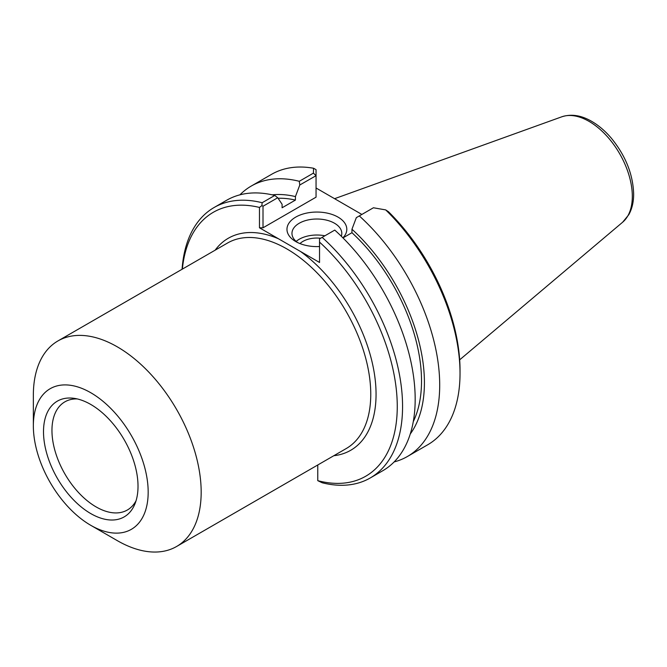 <?xml version="1.0" encoding="UTF-8"?>
<svg xmlns="http://www.w3.org/2000/svg" width="667" height="667" viewBox="0 0 667 667"><rect width="100%" height="100%" fill="white"/><g stroke="black" fill="none" stroke-linecap="round" stroke-linejoin="round"><path stroke-width="1" d="M333.808 455.719A122.42 70.677 -120 0 0 374.254 372.886A122.42 70.677 -120 0 0 300.542 251.509L319.535 262.473L319.535 238.878L334.767 230.09A156.145 90.153 -120 0 1 382.841 470.685L370.227 477.972A156.145 90.153 -120 0 0 322.153 237.369M319.535 242.113A152.393 87.986 60 0 1 397.257 407.545A152.393 87.986 60 0 1 317.767 480.665L322.153 482.758A156.145 90.153 -120 0 0 370.227 477.972M317.767 464.982L317.767 480.665M263.006 206.245L277.73 197.74L282.099 204.285L282.099 207.77L295.431 200.075L295.431 196.582L299.791 185.001L316.05 175.696L316.05 197.174L263.006 227.797L263.006 206.245L261.881 205.594L259.471 207.437L259.471 227.797L278.464 238.761A122.42 70.677 -120 0 0 215.141 250.183M263.006 227.797L259.471 227.797M300.542 251.509L278.464 238.761M182.358 269.109A152.393 87.986 60 0 1 259.471 207.437M90.762 525.313L117.259 540.612A118.668 68.518 -120 0 0 176.597 546.49A118.668 68.518 -120 0 0 201.176 492.163A118.668 68.518 -120 0 0 149.375 372.736A118.668 68.518 -120 0 0 57.929 340.945A118.668 68.518 -120 0 0 33.35 395.273L33.35 425.871A81.191 46.882 -120 0 0 90.762 525.313A81.191 46.882 -120 0 0 148.174 492.163A81.191 46.882 -120 0 0 90.762 392.721A81.191 46.882 -120 0 0 33.35 425.871M136.043 500.784A62.456 36.06 60 0 1 127.347 510.013A62.456 36.06 60 0 1 64.891 473.954A62.456 36.06 60 0 1 64.891 401.834A62.456 36.06 60 0 1 77.23 398.924M138.019 486.301A66.833 38.586 60 0 1 134.909 503.977A66.833 38.586 60 0 1 57.345 478.306A66.833 38.586 60 0 1 73.904 398.307A66.833 38.586 60 0 1 138.019 486.301M342.971 237.902L351.959 232.708L351.959 229.223L356.328 217.642L373.42 207.77L385.693 209.905A156.145 90.153 60 0 1 460.03 373.312A156.145 90.153 60 0 1 427.689 444.789L407.362 456.528A156.145 90.153 60 0 1 394.13 461.931M359.288 215.925A156.145 90.153 60 0 1 407.362 456.528M460.03 373.312L460.03 370.252A152.393 87.986 -120 0 0 388.486 211.747L385.693 209.905M239.928 194.839A156.145 90.153 60 0 1 251.217 186.076L271.544 174.345A156.145 90.153 60 0 1 313.54 168.242L313.423 173.128L299.291 181.291L299.791 185.001M316.05 175.696L316.05 169.651L313.54 168.242M251.217 186.076A156.145 90.153 60 0 1 299.291 181.291M313.423 173.128L315.966 175.663M297.657 242.563A24.921 14.391 180 0 1 291.963 233.408A24.921 14.391 180 0 1 316.883 219.018A24.921 14.391 180 0 1 341.804 233.408A24.921 14.391 180 0 1 341.312 236.251M342.913 237.844A29.915 17.275 0 0 0 333.909 215.124A29.915 17.275 0 0 0 293.914 218.259A29.915 17.275 0 0 0 295.731 241.546A29.915 17.275 0 0 0 319.535 246.532M324.896 235.785A24.921 14.391 0 0 0 296.173 241.404M316.05 187.994L361.864 214.44M277.73 197.74L274.771 195.448L262.156 202.726A156.145 90.153 -120 0 0 214.082 207.52A156.145 90.153 -120 0 0 182.074 269.268M274.771 195.448A156.145 90.153 -120 0 0 226.697 200.233L214.082 207.52M262.156 202.726L261.881 205.594M320.619 238.252A19.668 11.356 0 0 0 299.992 243.588M351.959 232.708A138.344 79.873 60 0 1 413.282 421.627M351.959 229.223A142.446 82.241 60 0 1 410.272 433.959M272.219 194.847A142.446 82.241 60 0 1 295.431 196.582M278.089 198.274A138.344 79.873 60 0 1 295.431 200.075M57.929 340.945L227.514 243.038A118.668 68.518 60 0 1 318.959 274.829A118.668 68.518 60 0 1 370.76 394.247A118.668 68.518 60 0 1 346.19 448.574L176.597 546.49M622.636 222.219L628.806 214.691C632.058 208.788 633.675 201.893 633.65 193.989C633.033 174.345 625.629 155.795 611.439 138.319C605.344 131.116 598.741 125.454 591.646 121.336C581.199 115.266 571.235 113.757 561.772 116.808A61.189 35.326 60 0 1 607.645 136.968A61.189 35.326 60 0 1 632.316 196.315A61.189 35.326 60 0 1 622.636 222.219L459.663 359.838M561.772 116.808L334.584 198.691"/></g></svg>
